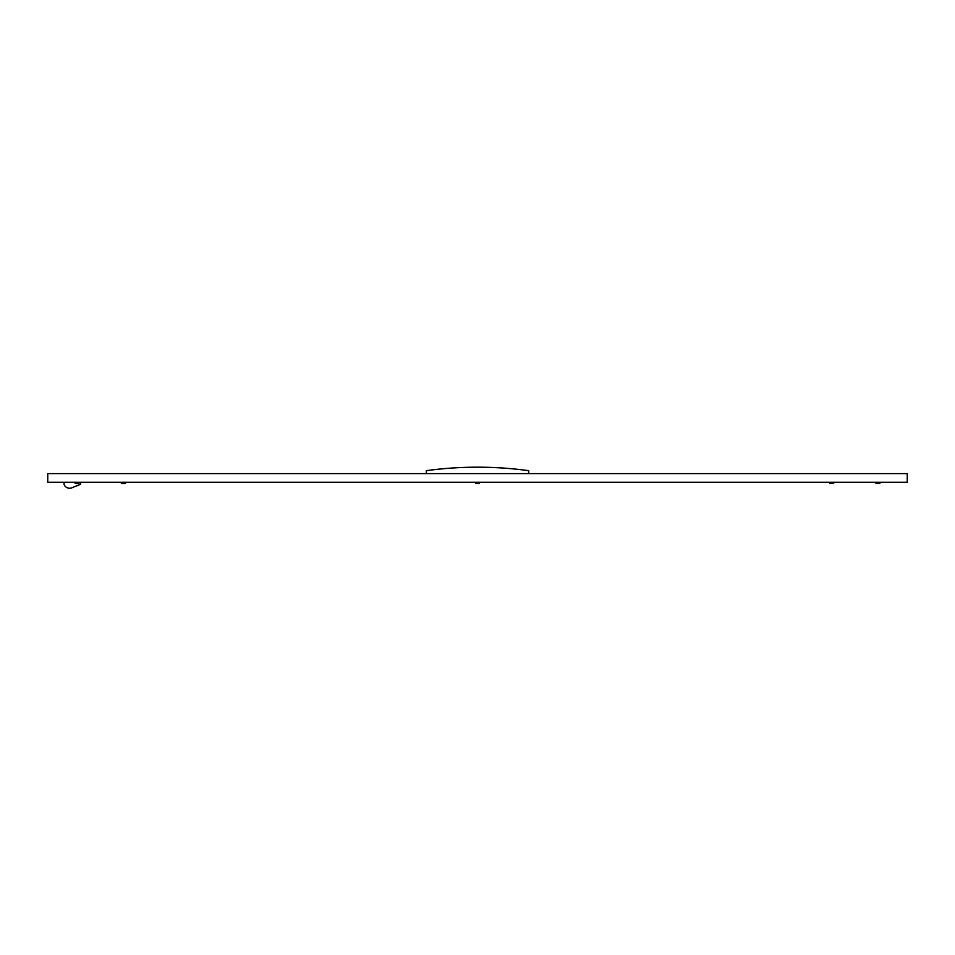 <?xml version="1.0" encoding="UTF-8"?>
<svg xmlns="http://www.w3.org/2000/svg" width="955" height="955" viewBox="0 0 955 955"><rect width="100%" height="100%" fill="white"/><g stroke="black" fill="none" stroke-linecap="round" stroke-linejoin="round"><path stroke-width="1.43" d="M528.664 473.608L528.664 470.66A378.932 378.932 0 0 0 426.336 470.66L426.336 473.608M876.881 483.457L875.962 483.349M830.647 483.457L829.716 483.349M476.45 483.457L475.53 483.349M124.353 483.457L121.345 483.349M78.119 483.457L75.099 483.349M879.901 483.457L878.982 483.457L879.901 483.457L879.901 482.275L879.901 483.278M833.655 483.457L832.736 483.457L833.655 483.457L833.655 482.275L833.655 483.278M479.47 483.457L478.551 483.457L479.47 483.457L479.47 482.275L479.47 483.278M125.284 483.457L125.272 482.275L124.353 482.275M122.264 483.457L124.234 483.457M79.038 483.457L79.038 482.275L78.119 482.275M76.018 483.457L77.988 483.457M875.962 482.275L876.881 482.275L875.962 482.442L875.962 483.457L875.962 482.37M878.982 482.275L879.901 482.442M876.965 483.457L876.965 482.275L878.851 482.275M877.932 482.442L877.932 483.278M829.716 483.278L830.647 482.275L829.716 483.278M475.53 483.278L476.45 482.275L475.53 483.278M121.345 482.275L122.264 482.275L121.345 482.442L121.345 483.457L121.345 482.37M832.736 482.275L833.655 482.442M830.766 482.275L832.605 482.275M831.686 482.442L831.686 483.278M478.551 482.275L479.47 482.442M476.581 482.275L478.419 482.275M477.5 482.442L477.5 483.278M122.395 482.275L124.234 482.275M123.314 482.442L123.314 483.278M75.099 483.278L76.018 482.275L75.099 483.278M76.149 482.275L77.988 482.275M77.069 482.442L77.069 483.278M78 485.546A2.447 2.411 180 0 1 77.295 485.713A2.447 2.411 180 0 0 78 485.546L78 485.546A2.459 2.459 0 0 0 78.871 484.949M64.081 482.275L64.081 484.519A5.945 5.945 0 0 0 71.828 487.814L80.614 484.233L80.614 482.275M907.25 473.608L47.75 473.608L47.75 482.275L907.25 482.275L907.25 473.608M830.719 483.457L830.719 482.275M476.533 483.457L476.533 482.275M122.347 483.457L122.347 482.275M76.102 483.457L76.102 482.275"/></g></svg>
